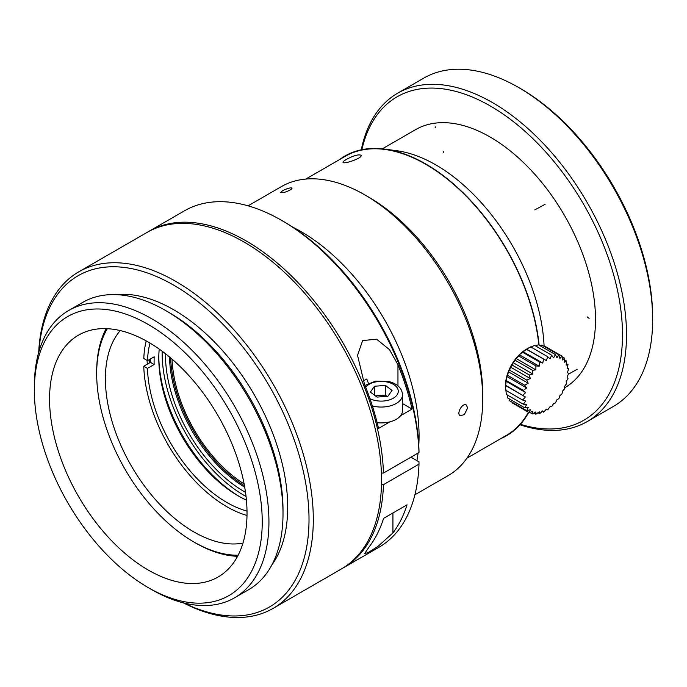 <?xml version="1.0" encoding="UTF-8"?>
<svg xmlns="http://www.w3.org/2000/svg" width="687" height="687" viewBox="0 0 687 687"><rect width="100%" height="100%" fill="white"/><g stroke="black" fill="none" stroke-linecap="round" stroke-linejoin="round"><path stroke-width="1.03" d="M292.731 227.148A166.829 96.317 60 0 1 301.104 231.639A166.829 96.317 60 0 1 418.769 445.451M418.065 453.068A166.829 96.317 60 0 1 416.915 460.633M248.076 205.834L281.369 186.615A166.829 96.317 60 0 1 364.78 194.876L364.78 194.876A166.829 96.317 60 0 1 482.738 399.19A166.829 96.317 60 0 1 448.19 475.567L414.905 494.786M290.713 187.774L292.112 188.101L291.133 189.432C286.324 192.077 282.829 193.116 280.631 192.558C282.005 190.643 285.371 189.045 290.713 187.774M467.658 407.898L464.318 414.613L460.187 415.729C456.159 413.849 462.42 402.359 466.344 405.055L467.658 407.898M364.78 194.876L368.799 197.195A161.136 93.037 60 0 1 482.738 394.553L482.738 399.19M305.801 179.067L345.2 156.327A161.136 93.037 60 0 1 385.115 149.491A161.136 93.037 60 0 1 538.857 345.029M528.432 412.226A161.136 93.037 60 0 1 506.336 435.421L466.937 458.169M346.188 159.513C353.582 155.58 358.554 154.171 361.13 155.288C362.856 158.053 343.294 164.665 343.019 162.321C342.873 161.763 343.929 160.818 346.188 159.513M522.635 400.04L505.615 390.216L505.529 385.527A29.386 16.969 -60 0 1 505.529 385.252L505.529 385.252A29.386 16.969 -60 0 1 526.302 349.271A29.386 16.969 -60 0 1 526.543 349.133L530.647 346.858L547.668 356.673A92.427 75.467 120 0 1 546.388 360.581L543.64 359.009A92.427 74.316 103 0 1 542.739 363.062L539.673 362.109A92.427 70.916 87.8 0 1 539.201 366.197L535.886 365.879A92.427 65.359 75 0 1 535.877 369.898L532.399 370.224A92.427 57.811 64.5 0 1 532.88 374.063L529.308 374.999A92.427 48.511 55.8 0 1 530.287 378.546L526.723 380.057A92.427 37.733 48.4 0 1 528.191 383.226L524.705 385.244A92.427 25.814 41.9 0 1 526.646 387.949L523.331 390.414A92.427 13.105 35.8 0 1 525.692 392.586L522.635 395.394L525.375 396.983L522.635 400.04L525.692 401.01L523.331 404.222A92.427 25.805 18.1 0 0 526.646 404.549L524.713 407.803A92.427 37.733 11.6 0 0 528.191 407.485L526.731 410.663A92.427 48.502 4.1 0 0 530.295 409.735L529.316 412.732A92.427 57.811 -4.5 0 0 532.88 411.238L532.408 413.943A92.427 65.351 -15 0 0 535.886 411.925L535.894 414.252A92.427 70.916 -27.8 0 0 539.201 411.796L539.681 413.66A92.427 74.316 -43 0 0 542.739 410.852L543.649 412.174A92.427 75.467 -60 0 0 546.388 409.117L547.676 409.847A92.427 74.316 -77 0 0 550.038 406.635L551.644 406.747A92.427 70.916 -92.2 0 0 553.576 403.501L555.431 402.968A92.427 65.359 -105 0 0 556.899 399.8L558.917 398.632A92.427 57.811 -115.5 0 0 559.896 395.635L562 393.857A92.427 48.511 -124.2 0 0 562.481 391.152L564.594 388.799A92.427 37.733 -131.6 0 0 564.585 386.472L566.603 383.612A92.427 25.814 -138.1 0 0 566.131 381.749L567.977 378.443A92.427 13.105 -144.2 0 0 567.084 377.111L568.681 373.453L567.402 372.715L568.681 368.807A92.427 13.105 -155.8 0 1 567.084 368.687L567.977 364.625A92.427 25.805 -161.9 0 1 566.131 365.149L566.603 361.053A92.427 37.733 -168.4 0 1 564.585 362.212L564.585 358.185A92.427 48.502 -175.9 0 1 562.481 359.962L561.992 356.124A92.427 57.811 175.5 0 1 559.896 358.459L558.909 354.913A92.427 65.351 165 0 1 556.891 357.772L555.422 354.604A92.427 70.916 152.2 0 1 553.576 357.901L551.635 355.196A92.427 74.316 137 0 1 550.038 358.846L547.668 356.682M522.627 395.394L505.615 385.57L506.8 376.493L507.693 375.42L508.346 371.77L509.711 370.233L510.45 367.09L512.296 365.175L513.034 362.607L515.379 360.4L516.031 358.442L518.874 356.064L519.355 354.741L526.62 349.185L543.64 359M530.192 347.39L534.615 345.372L551.635 355.188M535.413 345.827L538.402 344.78L555.422 354.595M539.827 345.595L541.897 345.089L558.917 354.904M544.181 346.403L544.98 346.3M529.308 412.741L512.296 402.917L511.995 402.17M526.723 410.671L509.711 400.847L509.119 398.803M524.705 407.803L507.693 397.979L507.109 394.862M523.331 404.222L506.31 394.407L505.847 389.555M529.892 412.501L532.399 413.943M533.885 413.102L535.886 414.261M538.015 412.707L539.673 413.66M542.206 411.35L543.64 412.183M567.247 367.983L568.681 368.807M566.32 363.663L567.986 364.625M564.602 359.894L566.603 361.053M562.078 356.742L564.594 358.185M544.989 346.291L562 356.115M526.302 349.271L546.388 360.581M522.893 351.607L542.739 363.062M522.661 352.276L539.673 362.101M519.355 354.741L539.201 366.197M518.874 356.055L535.886 365.879M516.031 358.442L535.877 369.898M515.379 360.392L532.399 370.216M513.034 362.607L532.88 374.063M512.296 365.166L529.308 374.99M510.45 367.09L530.287 378.546M509.702 370.224L526.723 380.048M508.346 371.77L528.191 383.226M507.693 375.42L524.705 385.244M506.8 376.493L526.646 387.949M506.31 380.589L523.331 390.405M505.847 381.13L525.692 392.586M505.529 385.252L525.375 396.983M520.428 424.326A186.735 107.807 -120 0 0 622.491 334.767A186.735 107.807 -120 0 0 505.538 115.777A186.735 107.807 -120 0 0 361.86 149.663M520.033 424.772A189.578 109.448 -120 0 0 587.248 421.552A189.578 109.448 -120 0 0 626.51 334.767A189.578 109.448 -120 0 0 543.761 143.978A189.578 109.448 -120 0 0 397.67 93.192A189.578 109.448 -120 0 0 361.276 149.792M587.248 421.552L613.388 406.455A189.578 109.448 -120 0 0 652.65 319.67A189.578 109.448 -120 0 0 518.599 87.489A189.578 109.448 -120 0 0 423.81 78.103L397.67 93.192M518.599 87.489L520.609 88.649A186.735 107.807 -120 0 1 652.65 317.351L652.65 319.67M381.483 484.653L383.458 484.653L418.984 464.146L418.984 461.827L410.938 457.181M281.67 220.407L283.688 221.575A191.467 110.547 60 0 1 418.984 450.217L418.984 452.535A194.318 112.187 60 0 0 281.67 220.407A194.318 112.187 60 0 0 184.52 210.789L148.993 231.296A194.318 112.187 60 0 1 296.398 280.923A194.318 112.187 60 0 1 383.458 473.051L418.984 452.535M418.984 464.146A194.318 112.187 60 0 1 378.829 547.35L343.302 567.857A194.318 112.187 60 0 1 342.298 568.432M383.458 484.653A194.318 112.187 60 0 1 343.302 567.857M147.988 231.888A194.318 112.187 60 0 1 148.993 231.296M377.154 422.694A21.331 12.314 0 0 0 389.924 421.844L378.537 428.413A194.318 112.187 -120 0 0 364.445 384.085L357.541 355.351L362.616 340.572L376.605 339.198L389.503 349.657L397.962 364.737A194.318 112.187 60 0 1 412.054 409.066L400.667 415.635A21.331 12.314 0 0 0 402.53 410.603L402.53 394.742A21.331 12.314 180 0 1 372.363 405.948M383.569 518.384L407.022 504.842A194.318 112.187 60 0 1 392.93 532.906L378.03 546.345L368.163 552.563L364.634 553.619L369.477 546.448A194.318 112.187 -120 0 0 383.569 518.384M412.054 409.066L402.53 403.57M362.882 381.087L366.806 379.026A164.433 94.935 60 0 1 368.43 383.329M381.405 473.051L383.458 473.051M38.704 352.371A194.318 112.187 60 0 1 78.747 271.846L146.984 232.455A194.318 112.187 60 0 1 244.134 242.082A194.318 112.187 60 0 1 371.083 413.316A194.318 112.187 60 0 1 341.293 569.016L273.065 608.416A194.318 112.187 60 0 1 183.309 602.834M78.747 271.846A194.318 112.187 60 0 1 175.906 281.472A194.318 112.187 60 0 1 302.847 452.707A194.318 112.187 60 0 1 273.065 608.416M183.961 602.997A191.278 110.435 -120 0 0 308.918 513.507A191.278 110.435 -120 0 0 173.759 285.191A191.278 110.435 -120 0 0 38.893 351.718M115.794 294.629A161.136 93.037 60 0 1 173.759 309.803A161.136 93.037 60 0 1 272.722 433.299A161.136 93.037 60 0 1 271.854 564.937M169.071 312.508L165.722 310.576L169.071 312.508A161.136 93.037 60 0 1 283.01 509.866L283.01 513.73A165.876 95.768 -120 0 0 165.722 310.576L165.722 310.576A165.876 95.768 -120 0 0 82.784 302.357L68.709 310.481A165.876 95.768 60 0 1 151.647 318.699A165.876 95.768 60 0 1 260.012 464.876A165.876 95.768 60 0 1 234.585 597.793A165.876 95.768 60 0 1 151.638 589.575L148.289 587.643A161.136 93.037 -120 0 0 262.236 521.862A161.136 93.037 -120 0 0 148.289 324.504A161.136 93.037 -120 0 0 34.35 390.293A161.136 93.037 -120 0 0 148.289 587.643M234.585 597.793L248.66 589.669A165.876 95.768 -120 0 0 283.01 513.73M34.35 390.293L34.35 386.42A165.876 95.768 60 0 1 68.709 310.481M148.289 342.074A139.624 80.611 60 0 1 239.505 465.108A139.624 80.611 60 0 1 218.105 576.994A139.624 80.611 60 0 1 78.481 496.383A139.624 80.611 60 0 1 78.481 335.162A139.624 80.611 60 0 1 148.289 342.074M106.133 328.652A139.624 80.611 -120 0 0 96.678 371.873L96.678 373.651A137.443 79.349 -120 0 0 193.863 541.983A137.443 79.349 -120 0 0 238.123 555.225M193.863 541.983L195.4 542.876A139.624 80.611 -120 0 0 237.565 556.298M107.344 328.695A137.443 79.349 -120 0 0 96.678 373.651M242.958 543.099A125.12 72.238 60 0 1 131.303 465.88A125.12 72.238 60 0 1 120.259 330.584M147.31 364.187A125.12 72.238 60 0 1 147.078 360.426M149.491 362.925A121.805 70.323 60 0 1 149.345 359.584M385.39 385.416L374.535 386.249L370.353 392.079L377.017 397.095L387.872 396.27L392.054 390.431L385.39 385.416L385.39 395.094L387.039 396.33M375.368 395.858L385.39 395.094M374.535 386.249L374.535 395.231M389.924 421.844A21.331 12.314 0 0 0 400.667 415.635M143.763 366.231L150.47 362.358L154.154 364.514L147.456 368.378L143.763 366.231A117.537 67.858 -120 0 0 247.002 515.482M150.47 362.358A117.537 67.858 60 0 1 150.41 358.966M146.194 340.889A117.537 67.858 -120 0 0 143.798 358.511L147.482 360.658A112.325 64.853 60 0 1 150.006 343.079M147.482 360.658L154.189 356.785A112.325 64.853 -120 0 0 154.154 364.514M247.002 511.094A112.325 64.853 60 0 1 147.456 368.378M246.418 500.11A112.325 64.853 60 0 1 238.217 495.868A112.325 64.853 60 0 1 158.791 358.305A112.325 64.853 60 0 1 159.212 349.082M239.548 496.624A116.112 67.043 60 0 1 158.8 356.776M246.04 496.495A116.112 67.043 60 0 1 162.166 351.212M165.507 353.753A111.371 64.303 -120 0 0 245.508 492.33M169.534 357A108.529 62.663 -120 0 0 244.709 487.22M244.452 485.761A108.529 62.663 60 0 1 170.668 357.953M172.076 359.164A106.562 61.521 -120 0 0 244.117 483.931M382.367 148.821L415.592 129.637A149.053 86.055 60 0 1 564.645 215.701A149.053 86.055 60 0 1 564.637 387.812L564.602 387.829M539.132 345.192A161.531 93.26 -120 0 0 489.067 222.631A161.531 93.26 -120 0 0 487.384 220.39A161.531 93.26 -120 0 0 385.012 149.139A161.531 93.26 -120 0 0 339.601 159.556M385.012 149.139L397.138 150.788A153.321 88.52 60 0 1 494.125 218.191A153.321 88.52 60 0 1 495.816 220.433A153.321 88.52 60 0 1 544.104 346.36M500.737 438.658A161.531 93.26 -120 0 0 528.732 412.406M390.027 150.161A153.321 88.52 60 0 1 391.229 150.221M392.93 532.906L392.93 512.974M397.962 364.737L397.962 385.854M369.932 398.649A17.063 9.85 0 0 0 395.686 396.468A17.063 9.85 0 0 0 387.726 382.152A17.063 9.85 0 0 0 365.682 387.167M589.102 318.347L587.162 316.879M435.67 126.923L435.103 127.765M545.083 204.331L534.787 209.887M577.2 369.271L568.347 374.243M443.33 151.398L443.27 152.634M392.517 150.496L385.115 149.491M402.53 394.742C402.007 388.198 397.404 383.775 388.722 381.491L375.583 381.096L364.986 385.424"/></g></svg>

